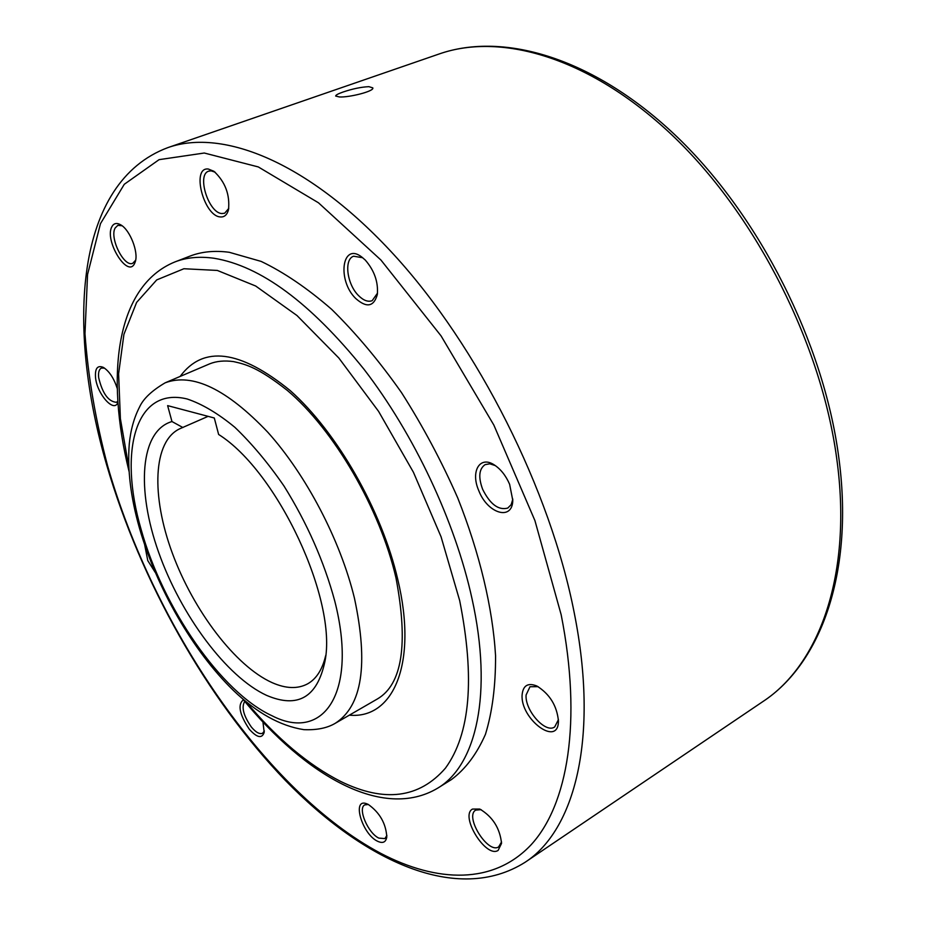 <?xml version="1.0" encoding="UTF-8"?>
<svg xmlns="http://www.w3.org/2000/svg" width="926" height="926" viewBox="0 0 926 926"><rect width="100%" height="100%" fill="white"/><g stroke="black" fill="none" stroke-linecap="round" stroke-linejoin="round"><path stroke-width="1.39" d="M343.083 92.021C352.598 88.803 361.198 87.021 368.884 86.662L372.808 87.877C374.544 91.211 349.252 97.577 339.356 96.952L335.663 96.038C335.64 95.1 338.106 93.769 343.083 92.021M228.791 208.373L224.648 213.235L221.904 213.547C208.558 213.142 196.439 174.458 208.732 171.16L211.186 170.847L215.121 172.19M208.315 169.03L213.952 171.31C225.215 181.832 230.065 194.657 228.49 209.785C227.09 214.878 224.381 217.263 220.376 216.939C203.685 216.209 191.034 166.761 208.315 169.03M135.659 260.194L132.788 263.273C124.177 267.591 109.349 238.063 115.113 228.039L117.845 225.342L122.105 225.77M111.826 226.812C113.748 223.166 116.78 222.541 120.901 224.937C129.976 230.042 138.587 251.976 135.335 261.583L134.571 263.54C127.649 278.552 104.21 240.575 111.826 226.812M117.822 401.213L116.398 402.312C108.33 401.583 102.416 393.365 98.677 377.681C98.133 372.449 99.059 369.243 101.455 368.062L104.545 368.131M117.891 402.359C114.257 413.436 97.022 394.152 95.54 377.553C94.869 368.386 97.473 364.994 103.342 367.39C109.268 371.187 113.898 378.202 117.243 388.457M155.209 572.361L147.778 560.624L144.688 544.87M264.361 730.961L262.625 733.23C259.662 734.492 255.912 732.431 251.374 727.06C243.445 715.613 241.235 707.07 244.753 701.41M262.949 722.048L264.199 732.35C261.989 738.855 257.023 737.814 249.314 729.237C239.429 714.409 237.461 704.593 243.411 699.79M386.894 835.472L384.88 838.597L378.815 838.099C367.992 833.122 357.482 808.375 364.74 804.891L368.363 804.486M377.507 841.225C361.8 833.863 351.417 797.205 367.066 803.907L368.247 804.428C379.753 812.646 385.934 823.48 386.802 836.919C385.91 842.29 382.808 843.713 377.507 841.225M501.556 841.942L498.628 846.92C487.794 854.166 464.296 816.257 475.744 810.111L481.126 809.648M498.119 850.427C485.918 858.518 459.574 815.841 472.491 809.069L479.807 809.058C492.69 816.767 499.936 828.214 501.545 843.401L498.119 850.427M558.436 719.641L554.697 726.945C545.53 733.809 524.741 710.381 526.095 694.975L529.985 686.745L538.133 686.652M558.424 721.782C557.707 747.259 520.157 718.773 522.114 694.789C523.074 685.414 527.994 682.497 536.883 686.016C549.778 694.118 556.966 705.797 558.447 721.053L558.424 721.782M512.842 499.114L511.164 504.658L507.772 508.073C498.512 510.539 490.132 504.288 482.643 489.322C478.175 477.179 478.985 468.95 485.085 464.644L489.819 463.81L495.329 465.604M509.624 484.298L512.796 500.457C512.356 521.164 487.574 513.617 478.835 490.792C470.315 471.739 479.633 455.268 494.206 464.864C500.677 469.077 505.816 475.547 509.624 484.298M377.507 293.137L372.183 300.672C368.016 302.2 363.455 300.499 358.489 295.544C346.972 284.328 343.743 259.465 353.582 256.213L362.714 257.729M365.261 260.044C374.37 270.554 378.387 282.036 377.333 294.503C373.861 306.784 366.661 308.138 355.758 298.531C336.983 280.451 341.891 241.836 361.615 256.896L365.261 260.044M174.945 261.919L189.946 256.132C201.544 251.629 214.658 250.344 229.266 252.289L261.155 261.41C283.946 272.313 307.444 288.299 331.67 309.353C355.873 333.152 379.139 360.885 401.479 392.566C422.777 425.972 441.528 461.113 457.745 497.968C479.784 553.54 492.701 608.116 495.56 655.654C495.688 685.83 492.308 712.059 485.432 734.364C476.751 754.088 465.431 769.159 451.46 779.553L437.836 788.072C476.334 765.212 493.037 693.69 472.029 598.763C455.164 521.593 414.177 434.352 363.941 369.196C310.511 302.837 260.519 265.855 213.964 258.25C199.449 256.236 186.439 257.451 174.945 261.919C115.576 286.065 105.425 375.782 129.05 471.427M208.107 416.353L180.049 428.645C152.79 441.042 151.088 495.873 172.41 553.343C193.615 610.882 235.435 666.118 272.047 682.612C285.821 688.712 297.663 689.141 307.571 683.874C316.356 678.955 322.375 669.556 325.651 655.689M266.526 695.345C226.476 676.848 180.859 615.2 158.612 552.255C136.203 489.391 140.011 430.821 171.97 421.55L167.629 405.623L214.3 417.996L218.629 434.468C277.661 471.531 337.701 600.418 324.91 661.534C317.236 697.452 297.767 708.714 266.526 695.345M182.931 427.546L171.97 421.55M354.438 598.15C340.351 540.205 306.217 474.945 267.811 432.257C226.777 389.117 192.562 372.634 165.175 382.808C151.922 390.598 143.391 398.643 139.571 406.977C134.038 417.73 130.601 430.104 129.258 444.11C127.279 469.216 130.659 497.158 139.409 527.959C156.691 587.941 192.758 650.862 233.259 690.31C256.687 712.846 280.219 725.961 303.855 729.653C316.761 730.209 327.237 728.079 335.281 723.287C362.182 705.994 368.56 664.289 354.438 598.15M334.761 601.032C324.019 561.387 307.073 523.04 283.958 485.965C268.181 463.081 251.803 443.531 234.834 427.28C218.004 413.424 202.099 403.991 187.145 398.979C135.474 386.223 118.204 450.812 141.111 529.44C162.883 607.769 221.036 692.359 271.989 715.74C323.417 742.339 358.281 693.065 334.761 601.032M439.26 53.94C504.589 31.195 595.904 58.743 677.82 137.615C759.621 216.51 823.364 342.643 838.574 455.905C854.582 571.041 821.327 663.247 762.85 701.595C819.452 664.66 852.788 573.819 836.699 458.347C821.42 344.68 757.213 217.436 675.193 138.09C592.976 58.662 502.505 31.773 439.26 53.94L167.942 147.593C75.214 182.179 65.92 325.362 106.791 465.373C140.636 581.088 206.463 698.366 285.451 780.491C363.953 861.006 457.259 905.038 525.042 862.314C574.838 830.194 599.203 738.01 574.247 612.896C550.252 489.866 478.082 346.555 393.932 254.708C309.597 162.71 223.386 128.019 167.942 147.593M561.168 614.748L534.915 520.574L493.836 425.046L441.054 335.872L380.956 260.056L318.475 202.794L258.308 166.935L204.287 153.021L159.087 159.654L124.292 184.274L100.471 223.664L87.553 274.513L84.984 333.707C88.028 376.269 95.586 420.392 107.671 466.079C153.288 625.536 265.021 791.672 380.528 853.228C437.5 883.103 493.639 884.457 530.945 844.952C567.788 805.111 582.28 721.562 561.168 614.748M246.015 701.723C276.735 738.369 308.289 764.945 340.675 781.44C384.313 802.761 419.235 798.328 445.441 768.152C470.304 734.052 475.05 678.191 459.666 600.546L441.065 536.802L413.447 472.306L378.584 411.375L338.847 358.026L296.98 315.523L255.669 286.007L217.332 270.438L183.904 268.737L156.726 279.907L136.62 302.408L123.922 334.367L118.609 373.791L120.392 418.679L128.807 467.144M349.368 715.161C393.295 719.305 417.939 663.722 397.786 579.514C381.767 510.238 337.064 432.164 290.174 390.552C239.961 349.808 203.28 345.109 180.13 376.442M335.281 723.287L377.241 699.049C402.243 684.569 408.493 644.207 395.992 577.963C380.007 508.582 333.939 429.757 287.407 390.483C258.18 367.483 245.992 364.369 233.572 361.603C224.462 360.364 216.522 361.105 209.751 363.814L165.175 382.808M242.739 698.968C305.036 775.282 382.878 821.049 437.836 788.072M762.85 701.595L525.042 862.314"/></g></svg>

